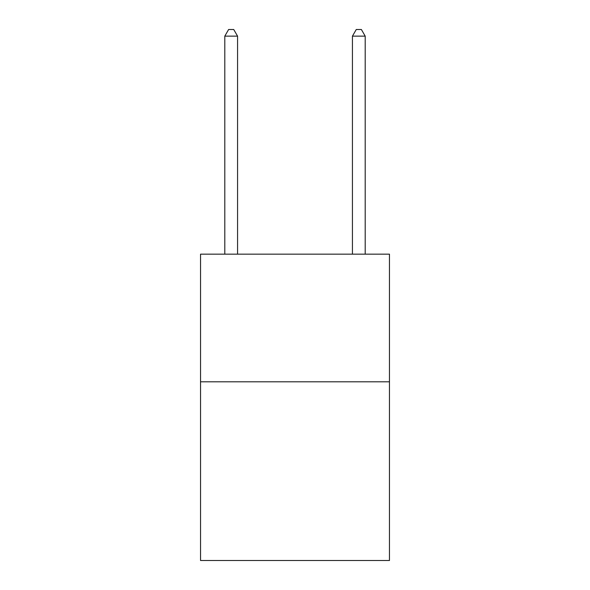 <?xml version="1.0" encoding="UTF-8"?>
<svg xmlns="http://www.w3.org/2000/svg" width="590" height="590" viewBox="0 0 590 590"><rect width="100%" height="100%" fill="white"/><g stroke="black" fill="none" stroke-linecap="round" stroke-linejoin="round"><path stroke-width="0.89" d="M389.459 381.796L389.459 560.5L200.541 560.5L200.541 254.157L389.459 254.157L389.459 381.796L200.541 381.796M237.564 254.157L237.564 36.138L224.797 36.138L224.797 254.157M224.797 36.138L228.625 29.5L233.729 29.5L237.564 36.138M365.203 254.157L365.203 36.138L352.437 36.138L352.437 254.157M352.437 36.138L356.272 29.5L361.375 29.5L365.203 36.138"/></g></svg>
